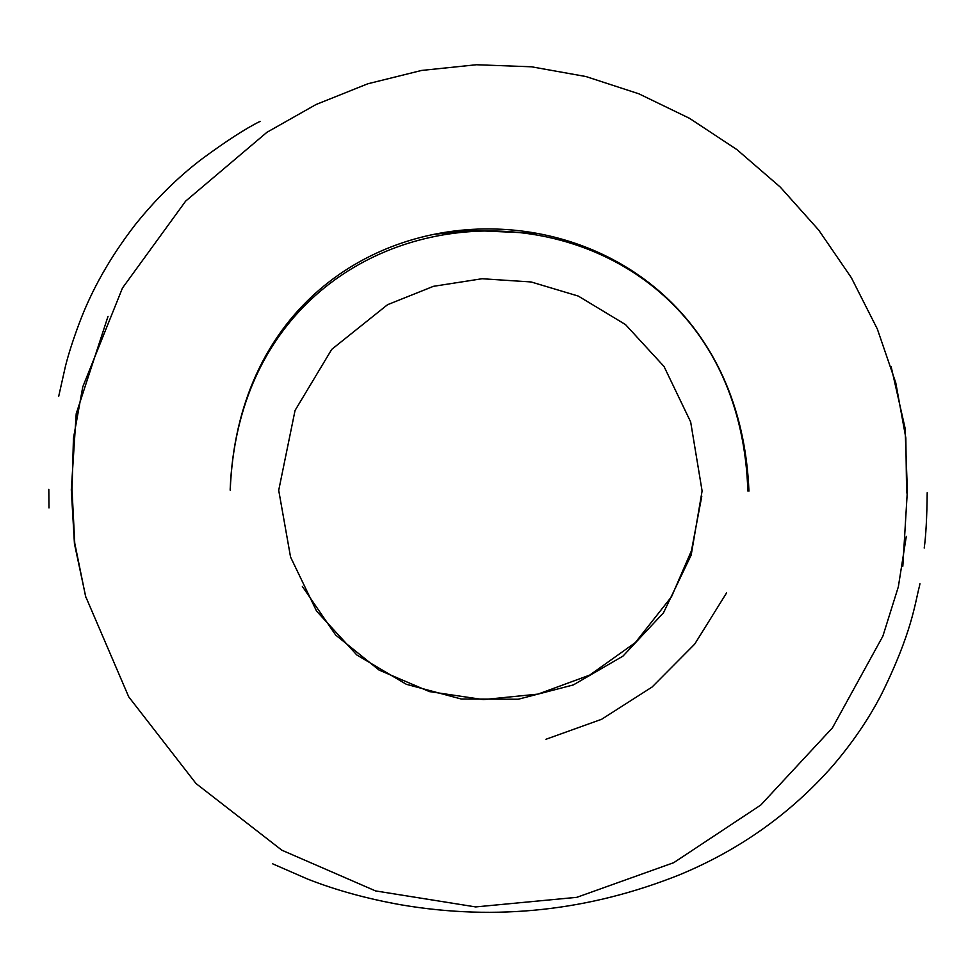 <?xml version="1.0" encoding="UTF-8"?>
<svg xmlns="http://www.w3.org/2000/svg" width="976" height="976" viewBox="0 0 976 976"><rect width="100%" height="100%" fill="white"/><g stroke="black" fill="none" stroke-linecap="round" stroke-linejoin="round"><path stroke-width="1.46" d="M906.606 492.904L905.826 437.907L895.773 382.799L877.326 328.985L851.34 277.696L818.705 230.08L780.275 187.087L736.917 149.609L689.507 118.316L638.89 93.818L585.942 76.543L531.505 66.795L476.434 64.745L421.595 70.443L367.83 83.777L316.004 104.53L266.936 132.297L185.66 201.117L122.464 288.042L82.777 386.85L73.444 438.334L72.029 489.708L74.749 543.156L85.559 596.251L128.734 696.864L196.054 783.569L281.82 850.181L375.553 890.917L475.666 906.924L576.853 897.322L673.733 862.674L760.792 805.029L832.43 727.864L882.877 636.145L898.347 586.796L906.314 536.312M748.946 491.148C734.672 144.302 244.988 139.312 230.165 489.488M902.824 566.251L907.363 490.794L905.094 428.22L891.125 366.573M108.019 316.37L76.213 413.726L71.297 489.806L74.444 543.754L85.876 597.373M701.793 496.186L691.472 550.671L671.537 596.702L635.315 642.623L589.711 675.099L538.008 694.107L483.449 699.609L429.452 691.606L379.115 670.097L335.671 635.047L302.353 586.43M747.848 491.026C736.831 144.46 243.427 144.326 230.226 490.294M545.987 739.259L601.631 719.275L652.114 687.006L694.692 644.123L726.547 592.969M702.098 490.977L690.666 421.961L664.034 366.5L625.47 324.544L578.256 296.07L531.176 281.979L482.107 278.733L433.442 286.322L387.545 304.707L331.755 349.347L295.057 410.445L278.709 490.318L290.555 557.052L316.553 611.086L356.826 654.981L406.309 684.286L461.343 699.036L518.244 699.243L573.351 684.92L622.993 656.104L663.485 612.806L691.179 555.063L702.098 490.977M58.694 396.341L65.404 366.439C68.32 354.63 72.907 340.307 79.166 323.483C91.793 289.604 110.556 256.578 135.444 224.431C155.977 198.909 178.047 177.156 201.642 159.173C226.188 141.093 245.586 128.539 259.836 121.512L260.116 121.353M272.707 863.833L307.416 878.986C335.561 890.1 366.793 898.713 401.087 904.825C496.272 921.015 589.248 910.95 680.004 874.606C739.674 849.828 790.462 813.716 832.369 766.282C852.304 743.065 868.677 719.068 881.487 694.29C912.109 632.289 914.817 603.766 919.453 586.173L919.941 583.758M924.211 548.048C925.907 536.092 926.907 517.646 927.2 492.709M48.812 489.342L48.995 507.935M536.959 233.362L468.785 230.275L433.198 234.496"/></g></svg>
